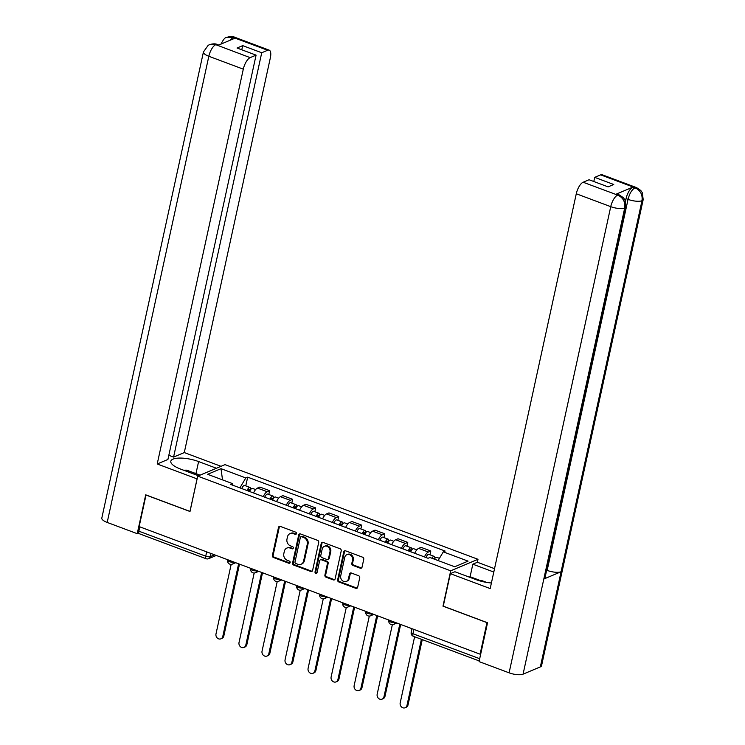 <?xml version="1.0" encoding="UTF-8"?>
<svg xmlns="http://www.w3.org/2000/svg" width="745" height="745" viewBox="0 0 745 745"><rect width="100%" height="100%" fill="white"/><g stroke="black" fill="none" stroke-linecap="round" stroke-linejoin="round"><path stroke-width="1.12" d="M296.454 533.616A1.173 1.015 -112.9 0 0 295.681 532.154L280.288 526.389A1.676 1.453 -112.9 0 0 278.5 527.404L272.391 555.416A1.676 1.453 -112.9 0 0 273.499 557.521L288.892 563.276A1.173 1.015 -112.9 0 0 289.367 561.097L287.374 560.352A5.383 4.647 -112.9 0 1 283.826 553.637L284.329 551.3A5.383 4.647 -112.9 0 1 286.881 548.078A5.383 4.647 -112.9 0 1 290.056 548.059L292.049 548.804A1.173 1.015 -112.9 0 0 292.524 546.625L290.531 545.88A5.383 4.647 -112.9 0 1 286.974 539.166L287.486 536.828A5.383 4.647 -112.9 0 1 290.038 533.606A5.383 4.647 -112.9 0 1 293.213 533.588L295.206 534.333A1.173 1.015 -112.9 0 0 296.454 533.616M360.254 568.184A1.676 1.453 -112.9 0 0 362.042 567.168L363.756 559.309A1.676 1.453 -112.9 0 0 362.647 557.213L345.55 550.816A1.676 1.453 -112.9 0 0 343.762 551.831L337.653 579.843A1.676 1.453 -112.9 0 0 338.761 581.938L355.859 588.336A1.676 1.453 -112.9 0 0 357.647 587.321L359.714 577.831A1.676 1.453 -112.9 0 0 358.606 575.736L351.295 572.998A1.676 1.453 -112.9 0 0 349.507 574.004L348.474 578.716A4.498 3.883 -112.9 0 1 346.351 581.407A4.498 3.883 -112.9 0 1 342.123 580.402A4.498 3.883 -112.9 0 1 340.726 575.82L344.749 557.372A4.498 3.883 -112.9 0 1 346.872 554.68A4.498 3.883 -112.9 0 1 351.109 555.686A4.498 3.883 -112.9 0 1 352.497 560.277L351.826 563.35A1.676 1.453 -112.9 0 0 352.934 565.446L360.254 568.184L361.046 567.848A1.676 1.453 -112.9 0 0 361.614 567.941M450.697 570.81L442.986 606.169L486.969 622.624L480.097 654.185L139.147 526.594L146.02 495.043L190.003 511.498L197.714 476.139L450.697 570.81L478.001 559.299L225.018 464.629L197.714 476.139M318.702 542.453A1.676 1.453 -112.9 0 0 317.594 540.349L300.496 533.951A1.676 1.453 -112.9 0 0 298.708 534.966L292.599 562.978A1.676 1.453 -112.9 0 0 293.707 565.082L310.805 571.48A1.676 1.453 -112.9 0 0 312.593 570.465L318.702 542.453M323.023 542.388L340.12 548.776A1.676 1.453 -112.9 0 1 341.229 550.881L335.12 578.893A1.676 1.453 -112.9 0 1 333.332 579.908L326.012 577.17A1.676 1.453 -112.9 0 1 324.904 575.075L327.381 563.714A1.676 1.453 -112.9 0 0 326.273 561.609L321.421 559.793A1.676 1.453 -112.9 0 0 319.633 560.808L317.053 572.635A1.173 1.015 -112.9 0 1 315.023 571.881L321.235 543.394A1.676 1.453 -112.9 0 1 323.023 542.388M477.349 562.289L478.001 559.299M480.097 654.185L480.739 653.905M206.672 551.859L205.732 556.189A3.427 1.341 -69.5 0 0 206.123 558.731L139.259 533.709A3.427 1.341 -69.5 0 1 138.868 531.176L205.732 556.189A3.427 1.09 12.3 0 0 210.276 556.627L214.569 554.82M139.809 526.845L138.868 531.176M263.274 496.617A7.878 3.082 -69.5 0 1 267.204 491.719L257.463 488.077A7.878 3.082 110.5 0 0 253.533 492.976M257.463 488.077L259.884 487.053L269.625 490.694L268.796 494.494M267.204 491.719L269.625 490.694M291.826 503.108L292.655 499.308L282.914 495.667L280.483 496.692A7.878 3.082 110.5 0 0 276.553 501.59M286.294 505.231A7.878 3.082 -69.5 0 1 290.224 500.333L292.655 499.308M314.846 511.722L315.675 507.932L305.934 504.281L303.513 505.306A7.878 3.082 110.5 0 0 299.583 510.204M309.324 513.854A7.878 3.082 -69.5 0 1 313.254 508.947L315.675 507.932M337.876 520.345L338.705 516.546L328.964 512.895L326.534 513.92A7.878 3.082 110.5 0 0 322.604 518.818M332.344 522.468A7.878 3.082 -69.5 0 1 336.274 517.57L338.705 516.546M360.897 528.959L361.725 525.16L351.985 521.519L349.563 522.543A7.878 3.082 110.5 0 0 345.633 527.441M355.374 531.083A7.878 3.082 -69.5 0 1 359.304 526.184L361.725 525.16M383.926 537.573L384.755 533.774L375.014 530.133L372.584 531.157A7.878 3.082 110.5 0 0 368.654 536.055M378.395 539.697A7.878 3.082 -69.5 0 1 382.325 534.798L384.755 533.774M406.947 546.187L407.776 542.397L398.035 538.747L395.614 539.771A7.878 3.082 110.5 0 0 391.684 544.669M401.425 548.32A7.878 3.082 -69.5 0 1 405.354 543.412L407.776 542.397M429.977 554.811L430.806 551.011L421.065 547.361L418.634 548.385A7.878 3.082 110.5 0 0 414.704 553.284M424.445 556.934A7.878 3.082 -69.5 0 1 428.375 552.036L430.806 551.011M233.045 485.312L232.431 483.589L207.632 474.304L221.004 468.67L245.803 477.955L239.909 487.873M438.116 560.557L443.284 551.859L445.156 551.067L247.675 477.163L245.803 477.955M443.284 551.859L468.084 561.134L454.711 566.768L429.912 557.493L428.04 558.275L230.559 484.38L232.431 483.589M245.776 485.88L247.675 477.163M221.004 468.67L222.522 479.882M296.249 534.053A1.173 1.015 -112.9 0 1 295.998 533.997L294.005 533.252A5.383 4.647 -112.9 0 0 290.829 533.271L290.038 533.606M286.881 548.078L287.672 547.743A5.383 4.647 -112.9 0 1 290.848 547.724L292.841 548.469A1.173 1.015 -112.9 0 0 293.092 548.525M279.72 526.296A1.676 1.453 -112.9 0 0 279.291 527.069L273.182 555.081A1.676 1.453 -112.9 0 0 274.29 557.186L289.684 562.941A1.173 1.015 -112.9 0 0 289.935 563.006M299.928 533.867A1.676 1.453 -112.9 0 0 299.499 534.631L293.39 562.643A1.676 1.453 -112.9 0 0 294.499 564.747L311.596 571.145A1.676 1.453 -112.9 0 0 312.164 571.229M301.613 536.726A1.173 1.015 -112.9 0 0 300.356 537.434L295.001 562.028A1.173 1.015 -112.9 0 0 295.774 563.499L297.879 564.282A5.383 4.647 -112.9 0 0 301.054 564.263A5.383 4.647 -112.9 0 0 303.597 561.041L307.266 544.232A5.383 4.647 -112.9 0 0 303.709 537.518L301.613 536.726L302.405 536.391A1.173 1.015 -112.9 0 0 301.716 536.4L300.915 536.735M301.054 564.263L301.846 563.928A5.383 4.647 -112.9 0 0 304.398 560.706L303.597 561.041M302.405 536.391L304.509 537.182A5.383 4.647 -112.9 0 1 308.058 543.897L304.398 560.706M320.424 559.802L321.225 559.467A1.676 1.453 -112.9 0 1 322.213 559.458L327.064 561.274A1.676 1.453 -112.9 0 1 328.182 563.378L325.705 574.74A1.676 1.453 -112.9 0 0 326.813 576.835L334.123 579.573A1.676 1.453 -112.9 0 0 334.691 579.666M322.455 542.295A1.676 1.453 -112.9 0 0 322.026 543.058L315.824 571.545A1.173 1.015 -112.9 0 0 316.849 573.073M329.951 551.924A4.498 3.883 -112.9 0 0 328.564 547.333A4.498 3.883 -112.9 0 0 324.336 546.327A4.498 3.883 -112.9 0 0 322.203 549.018L320.788 555.519A1.676 1.453 -112.9 0 0 321.896 557.614L326.748 559.43A1.676 1.453 -112.9 0 0 328.536 558.415L329.951 551.924L330.752 551.589A4.498 3.883 -112.9 0 0 329.355 546.998A4.498 3.883 -112.9 0 0 325.127 545.992L324.336 546.327M327.744 559.43L328.536 559.085A1.676 1.453 -112.9 0 0 329.337 558.079L328.536 558.415M330.752 551.589L329.337 558.079M346.872 554.68L347.673 554.345A4.498 3.883 -112.9 0 1 351.901 555.351A4.498 3.883 -112.9 0 1 353.298 559.942L352.627 563.015A1.676 1.453 -112.9 0 0 353.735 565.11L361.046 567.848M346.351 581.407L347.142 581.072A4.498 3.883 -112.9 0 0 349.275 578.381L348.474 578.716M350.727 572.905A1.676 1.453 -112.9 0 0 350.299 573.669L349.275 578.381M344.982 550.723A1.676 1.453 -112.9 0 0 344.562 551.496L338.454 579.508A1.676 1.453 -112.9 0 0 339.562 581.603L356.659 588.001A1.676 1.453 -112.9 0 0 357.218 588.094M249.575 491.495A4.284 1.676 -69.5 0 1 252.508 488.394L255.628 489.567M247.889 490.862A2.058 0.801 -69.5 0 1 249.221 489.539A2.058 0.801 -69.5 0 1 249.454 491.067L249.715 491.16M231.155 564.393L215.994 633.921A3.939 3.399 -112.9 0 0 217.214 637.943A3.939 3.399 -112.9 0 0 220.92 638.819A3.939 3.399 -112.9 0 0 222.783 636.463L238.624 563.816M247.061 490.555A4.284 1.676 -69.5 0 1 250.003 487.463A4.284 1.676 -69.5 0 1 250.655 489.53M241.753 488.562A4.284 1.676 -69.5 0 1 244.686 485.47L250.003 487.463M239.49 564.142L223.817 636.025A3.939 3.399 67.1 0 1 221.954 638.381L220.92 638.819M248.048 490.536L249.836 490.908M272.596 500.109A4.284 1.676 -69.5 0 1 275.538 497.017L278.649 498.182M270.91 499.476A2.058 0.801 -69.5 0 1 272.251 498.163A2.058 0.801 -69.5 0 1 272.484 499.681L272.745 499.774M254.185 573.007L239.024 642.535A3.939 3.399 -112.9 0 0 240.244 646.558A3.939 3.399 -112.9 0 0 243.941 647.433A3.939 3.399 -112.9 0 0 245.813 645.077L261.653 572.439M270.09 499.169A4.284 1.676 -69.5 0 1 273.024 496.077A4.284 1.676 -69.5 0 1 273.685 498.154M264.773 497.185A4.284 1.676 -69.5 0 1 267.716 494.084L273.024 496.077M262.519 572.765L246.846 644.639A3.939 3.399 67.1 0 1 244.984 646.995L243.941 647.433M271.068 499.15L272.856 499.522M295.625 508.723A4.284 1.676 -69.5 0 1 298.559 505.632L301.678 506.796M293.94 508.09A2.058 0.801 -69.5 0 1 295.271 506.777A2.058 0.801 -69.5 0 1 295.504 508.295L295.765 508.397M277.205 581.621L262.044 651.149A3.939 3.399 -112.9 0 0 263.264 655.172A3.939 3.399 -112.9 0 0 266.971 656.047A3.939 3.399 -112.9 0 0 268.833 653.691L284.674 581.053M293.111 507.783A4.284 1.676 -69.5 0 1 296.054 504.691A4.284 1.676 -69.5 0 1 296.706 506.768M287.803 505.799A4.284 1.676 -69.5 0 1 290.736 502.707L296.054 504.691M285.54 581.379L269.867 653.253A3.939 3.399 67.1 0 1 268.004 655.619L266.971 656.047M294.098 507.773L295.886 508.137M195.963 473.624L198.598 461.565A19.258 6.146 12.3 0 0 170.819 461.239A19.258 6.146 12.3 0 0 180.681 469.117L198.533 475.794M198.598 461.565L216.441 468.251M221.023 466.314L184.285 452.569L173.576 457.085L261.728 52.755L267.66 50.26L232.896 37.315L234.992 38.191L217.875 45.398L215.594 44.607L250.152 57.635A10.272 4.014 110.5 0 0 243.298 69.164L208.833 56.266L107.196 522.431L137.229 533.671L145.703 494.82L189.975 511.396L197.062 478.886L157.214 463.977L243.298 69.164M168.826 455.307L173.576 457.085M241.78 49.785L242.693 45.631L237.04 48.015L256.075 55.139L167.923 459.46L157.214 463.977M184.285 452.569L270.361 57.756A10.272 4.014 110.5 0 0 269.187 50.148A10.272 4.014 110.5 0 0 267.66 50.26M107.196 522.431A10.532 3.362 -167.7 0 1 101.804 518.12L203.441 51.954A10.532 3.362 -167.7 0 0 208.833 56.266A10.272 4.014 -69.5 0 1 215.687 44.737M138.784 533.01L137.229 533.671M256.075 55.139L250.152 57.635M242.693 45.631L261.728 52.755M229.86 40.351L232.999 37.446M220.753 44.663C223.155 39.653 225.13 37.241 226.685 37.418L232.887 37.306M203.441 51.954L208.153 45.352L209.578 44.626L215.584 44.607M625.884 206.859A10.532 3.362 -167.7 0 1 624.71 208.004C625.465 202.016 623.193 197.751 617.903 195.19L619.318 194.948L623.435 197.723L624.943 199.883L625.884 206.859L544.986 577.887A10.532 3.362 -167.7 0 1 543.813 579.033L523.074 674.16A10.532 3.362 -167.7 0 1 509.096 672.828L479.063 661.588L487.537 622.745L443.256 606.169L450.343 573.669L454.916 571.741L475.878 579.582A19.258 6.146 12.3 0 0 491.421 582.972L493.786 572.039A19.258 6.146 12.3 0 0 493.786 572.039L472.833 564.189L477.405 562.261L494.531 568.668M450.343 573.669L490.191 588.578L576.276 193.765A10.272 4.014 -69.5 0 1 583.13 182.246L589.062 179.741L608.097 186.865L613.75 184.49L594.706 177.366L600.638 174.861A10.272 4.014 -69.5 0 1 602.165 174.749L636.63 187.647A10.272 4.014 110.5 0 0 635.103 187.759L600.638 174.861M472.833 564.189L470.104 576.714L469.22 577.086M636.63 187.647L640.775 190.459L642.283 192.629L643.196 199.567L541.559 665.732A10.532 3.362 -167.7 0 1 540.349 666.887L561.087 571.75A10.532 3.362 -167.7 0 1 547.156 570.4L628.054 199.371L626.061 198.626A10.272 4.014 -69.5 0 1 632.915 187.097L615.798 194.315A10.272 4.014 -69.5 0 1 617.326 194.203L619.318 194.948M523.074 674.16L540.349 666.887M509.096 672.828L610.742 206.663A10.532 3.362 -167.7 0 0 624.71 208.004L543.813 579.033L561.087 571.75L641.985 200.722C642.749 194.743 640.486 190.469 635.206 187.889L635.103 187.759M594.706 177.366L593.802 181.519M625.511 201.169L626.061 198.626M546.662 570.214L547.156 570.4M470.104 576.714L480.59 580.644M183.568 470.197L186.734 470.16L200.06 475.152M479.082 580.662L481.922 580.634L486.681 582.413M318.646 517.337A4.284 1.676 -69.5 0 1 321.589 514.246L324.699 515.41M316.96 516.713A2.058 0.801 -69.5 0 1 318.301 515.391A2.058 0.801 -69.5 0 1 318.534 516.918L318.795 517.011M300.235 590.236L285.074 659.772A3.939 3.399 -112.9 0 0 286.294 663.786A3.939 3.399 -112.9 0 0 289.991 664.67A3.939 3.399 -112.9 0 0 291.863 662.305L307.704 589.668M316.141 516.406A4.284 1.676 -69.5 0 1 319.074 513.305A4.284 1.676 -69.5 0 1 319.735 515.382M310.823 514.413A4.284 1.676 -69.5 0 1 313.766 511.321L319.074 513.305M308.57 589.993L292.897 661.877A3.939 3.399 67.1 0 1 291.034 664.233L289.991 664.67M317.119 516.387L318.907 516.76M341.676 525.961A4.284 1.676 -69.5 0 1 344.609 522.86L347.729 524.033M339.99 525.327A2.058 0.801 -69.5 0 1 341.322 524.005A2.058 0.801 -69.5 0 1 341.555 525.532L341.815 525.625M323.255 598.859L308.095 668.386A3.939 3.399 -112.9 0 0 309.315 672.409A3.939 3.399 -112.9 0 0 313.021 673.284A3.939 3.399 -112.9 0 0 314.884 670.928L330.724 598.282M339.161 525.02A4.284 1.676 -69.5 0 1 342.104 521.928A4.284 1.676 -69.5 0 1 342.756 523.996M333.853 523.027A4.284 1.676 -69.5 0 1 336.787 519.936L342.104 521.928M331.59 598.607L315.917 670.491A3.939 3.399 67.1 0 1 314.055 672.847L313.021 673.284M340.148 525.001L341.936 525.374M364.696 534.575A4.284 1.676 -69.5 0 1 367.639 531.483L370.749 532.647M363.011 533.942A2.058 0.801 -69.5 0 1 364.352 532.628A2.058 0.801 -69.5 0 1 364.584 534.146L364.845 534.24M346.285 607.473L331.125 677A3.939 3.399 -112.9 0 0 332.344 681.023A3.939 3.399 -112.9 0 0 336.042 681.899A3.939 3.399 -112.9 0 0 337.913 679.542L353.754 606.905M362.191 533.634A4.284 1.676 -69.5 0 1 365.125 530.542A4.284 1.676 -69.5 0 1 365.786 532.619M356.874 531.651A4.284 1.676 -69.5 0 1 359.816 528.55L365.125 530.542M354.62 607.231L338.947 679.105A3.939 3.399 67.1 0 1 337.085 681.461L336.042 681.899M363.169 533.616L364.957 533.988M387.726 543.189A4.284 1.676 -69.5 0 1 390.659 540.097L393.779 541.261M386.04 542.556A2.058 0.801 -69.5 0 1 387.372 541.243A2.058 0.801 -69.5 0 1 387.605 542.76L387.866 542.863M369.306 616.087L354.145 685.614A3.939 3.399 -112.9 0 0 355.365 689.637A3.939 3.399 -112.9 0 0 359.071 690.513A3.939 3.399 -112.9 0 0 360.934 688.157L376.774 615.519M385.212 542.248A4.284 1.676 -69.5 0 1 388.154 539.157A4.284 1.676 -69.5 0 1 388.806 541.233M379.903 540.265A4.284 1.676 -69.5 0 1 382.837 537.173L388.154 539.157M377.64 615.845L361.968 687.719A3.939 3.399 67.1 0 1 360.105 690.084L359.071 690.513M386.199 542.239L387.987 542.602M410.746 551.803A4.284 1.676 -69.5 0 1 413.689 548.711L416.8 549.875M409.061 551.179A2.058 0.801 -69.5 0 1 410.402 549.857A2.058 0.801 -69.5 0 1 410.635 551.384L410.895 551.477M392.336 624.701L377.175 694.238A3.939 3.399 -112.9 0 0 378.395 698.251A3.939 3.399 -112.9 0 0 382.092 699.136A3.939 3.399 -112.9 0 0 383.964 696.771L399.804 624.133M408.241 550.872A4.284 1.676 -69.5 0 1 411.175 547.771A4.284 1.676 -69.5 0 1 411.836 549.847M402.924 548.879A4.284 1.676 -69.5 0 1 405.867 545.787L411.175 547.771M400.67 624.459L384.997 696.342A3.939 3.399 67.1 0 1 383.135 698.698L382.092 699.136M409.219 550.853L411.007 551.226M434.391 559.169A4.284 1.676 -69.5 0 1 436.71 557.325L439.429 558.35M414.611 636.751L400.195 702.852A3.939 3.399 -112.9 0 0 401.415 706.875A3.939 3.399 -112.9 0 0 405.122 707.75A3.939 3.399 -112.9 0 0 406.984 705.394L421.4 639.294M432.92 558.62A2.058 0.801 -69.5 0 1 433.422 558.471A2.058 0.801 -69.5 0 1 433.711 558.908M431.886 558.229A4.284 1.676 -69.5 0 1 434.205 556.394A4.284 1.676 -69.5 0 1 434.856 558.461M425.954 557.493A4.284 1.676 -69.5 0 1 428.887 554.401L434.205 556.394M422.266 639.62L408.018 704.956A3.939 3.399 67.1 0 1 406.155 707.312L405.122 707.75M210.965 553.47L210.276 556.627A3.427 2.952 -112.9 0 1 208.647 558.675L216.283 555.463M405.354 543.412L395.614 539.771M382.325 534.798L372.584 531.157M359.304 526.184L349.563 522.543M336.274 517.57L326.534 513.92M313.254 508.947L303.513 505.306M290.224 500.333L280.483 496.692M428.375 552.036L418.634 548.385M227.793 559.765L227.691 560.24A3.427 1.09 12.3 0 0 230.084 561.851A3.427 1.09 12.3 0 0 233.977 562.075M233.986 562.084A3.427 2.952 67.1 0 1 232.366 564.123L235.69 562.726M250.823 568.379L250.72 568.854A3.427 1.09 12.3 0 0 253.114 570.465A3.427 1.09 12.3 0 0 256.997 570.698M273.843 577.003L273.741 577.468A3.427 1.09 12.3 0 0 276.134 579.079A3.427 1.09 12.3 0 0 280.027 579.312A3.427 2.952 67.1 0 1 278.416 581.351L281.74 579.955M296.873 585.617L296.771 586.082A3.427 1.09 12.3 0 0 299.164 587.703A3.427 1.09 12.3 0 0 303.047 587.926M319.894 594.231L319.791 594.706A3.427 1.09 12.3 0 0 322.185 596.317A3.427 1.09 12.3 0 0 326.077 596.54A3.427 2.952 67.1 0 1 324.466 598.589L327.791 597.192M342.923 602.845L342.821 603.32A3.427 1.09 12.3 0 0 345.214 604.931A3.427 1.09 12.3 0 0 349.098 605.163M365.944 611.468L365.842 611.934A3.427 1.09 12.3 0 0 368.235 613.545A3.427 1.09 12.3 0 0 372.128 613.778A3.427 2.952 67.1 0 1 370.516 615.817L373.841 614.42M388.974 620.082L388.871 620.548A3.427 1.09 12.3 0 0 391.265 622.168A3.427 1.09 12.3 0 0 395.148 622.392M257.016 570.698A3.427 2.952 67.1 0 1 255.395 572.737L258.72 571.341M303.066 587.935A3.427 2.952 67.1 0 1 301.446 589.975L304.77 588.569M349.116 605.163A3.427 2.952 67.1 0 1 347.496 607.203L350.821 605.806M395.167 622.401A3.427 2.952 67.1 0 1 393.546 624.44L396.871 623.034M413.903 629.413L412.954 633.744L479.687 658.71M411.994 628.696L411.203 632.337A3.427 1.09 12.3 0 0 412.954 633.744A3.427 1.341 -69.5 0 0 413.345 636.277L479.212 660.927M294.005 533.252L293.213 533.588M292.841 548.469L292.049 548.804M290.848 547.724L290.056 548.059M289.684 562.941L288.892 563.276M274.29 557.186L273.499 557.521M273.182 555.081L272.391 555.416M279.291 527.069L278.5 527.404M295.998 533.997L295.206 534.333M311.596 571.145L310.805 571.48M294.499 564.747L293.707 565.082M293.39 562.643L292.599 562.978M299.499 534.631L298.708 534.966M308.058 543.897L307.266 544.232M304.509 537.182L303.709 537.518M334.123 579.573L333.332 579.908M326.813 576.835L326.012 577.17M325.705 574.74L324.904 575.075M328.182 563.378L327.381 563.714M327.064 561.274L326.273 561.609M322.213 559.458L321.421 559.793M315.824 571.545L315.023 571.881M322.026 543.058L321.235 543.394M353.735 565.11L352.934 565.446M352.627 563.015L351.826 563.35M353.298 559.942L352.497 560.277M350.299 573.669L349.507 574.004M356.659 588.001L355.859 588.336M339.562 581.603L338.761 581.938M338.454 579.508L337.653 579.843M344.562 551.496L343.762 551.831M223.817 636.025L222.783 636.463M246.846 644.639L245.813 645.077M269.867 653.253L268.833 653.691M226.797 37.371C230.28 36.309 232.924 36.272 234.722 37.25A10.272 4.014 110.5 0 0 233.194 37.362M209.578 44.626C213.014 43.61 215.622 43.582 217.41 44.551L215.882 44.653M632.915 187.097L635.196 187.889M583.13 182.246L617.894 195.181M617.791 195.06L615.798 194.315M617.596 195.143A10.272 4.014 -69.5 0 0 610.742 206.663L576.276 193.765M643.196 199.567A10.532 3.362 -167.7 0 1 641.985 200.722A10.532 3.362 -167.7 0 1 628.054 199.371C629.534 193.542 631.816 189.705 634.908 187.842M292.897 661.877L291.863 662.305M315.917 670.491L314.884 670.928M338.947 679.105L337.913 679.542M361.968 687.719L360.934 688.157M384.997 696.342L383.964 696.771M408.018 704.956L406.984 705.394M227.691 560.24A3.427 3.427 0 0 0 232.366 564.123M250.72 568.854A3.427 3.427 0 0 0 255.395 572.737M273.741 577.468A3.427 3.427 0 0 0 278.416 581.351M296.771 586.082A3.427 3.427 0 0 0 301.446 589.975M319.791 594.706A3.427 3.427 0 0 0 324.466 598.589M342.821 603.32A3.427 3.427 0 0 0 347.496 607.203M365.842 611.934A3.427 3.427 0 0 0 370.516 615.817M388.871 620.548A3.427 3.427 0 0 0 393.546 624.44M411.203 632.337A3.427 3.427 0 0 0 413.345 636.277M206.123 558.731A3.427 3.427 0 0 0 208.647 558.675M269.187 50.148L234.722 37.25M217.41 44.551L218.732 45.045"/></g></svg>
